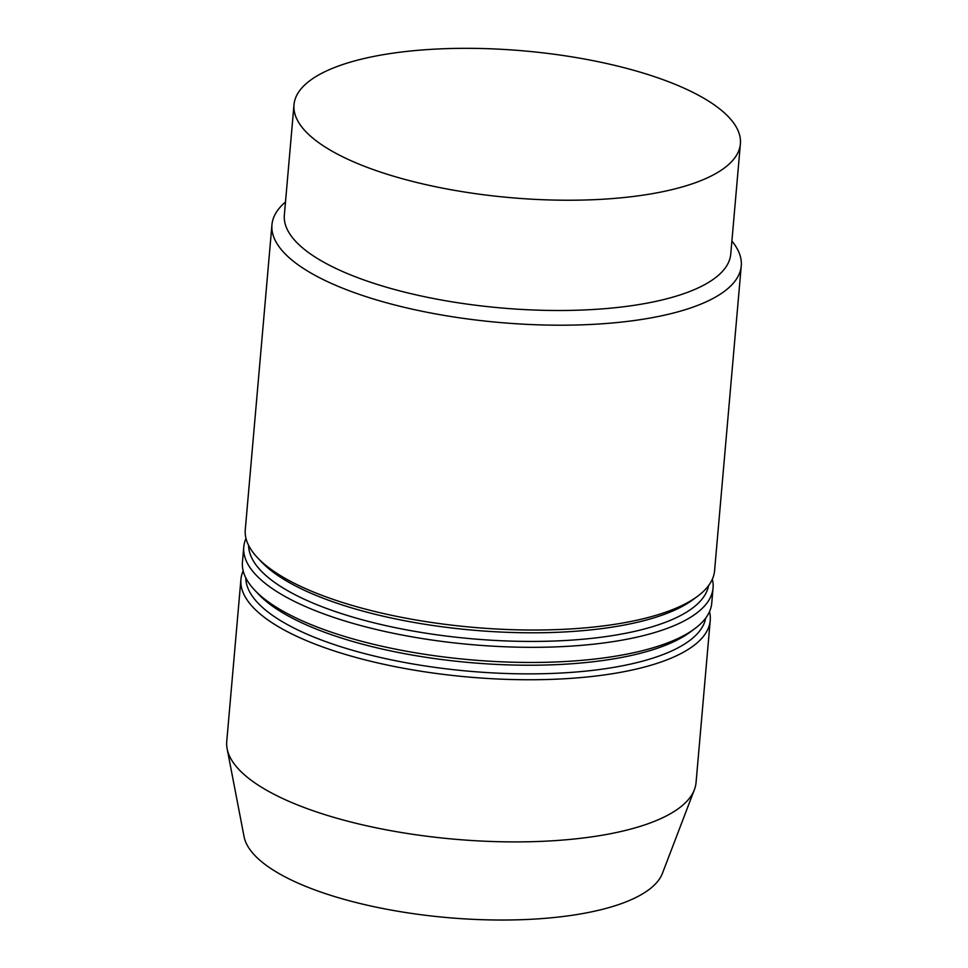 <?xml version="1.0" encoding="UTF-8"?>
<svg xmlns="http://www.w3.org/2000/svg" width="968" height="968" viewBox="0 0 968 968"><rect width="100%" height="100%" fill="white"/><g stroke="black" fill="none" stroke-linecap="round" stroke-linejoin="round"><path stroke-width="1.45" d="M243.174 570.854A235.551 77.464 5 0 0 240.935 579.372L226.742 741.512A235.551 77.464 5 0 0 227.141 748.808L244.069 836.667A210.915 69.357 5 0 0 447.785 917.628A210.915 69.357 5 0 0 662.463 873.269L694.395 789.682A235.551 77.464 5 0 0 696.053 782.58L710.234 620.428A235.551 77.464 5 0 0 709.508 611.655M227.141 748.808A235.551 77.464 5 0 0 454.645 839.22A235.551 77.464 5 0 0 694.395 789.682M240.935 579.372A235.551 77.464 5 0 0 468.827 677.068A235.551 77.464 5 0 0 710.234 620.428M245.799 577.848A230.953 75.952 5 0 0 469.347 671.247A230.953 75.952 5 0 0 705.708 618.08M246.005 538.426A235.551 77.464 5 0 0 243.767 546.944L242.448 562.081A235.551 77.464 5 0 0 254.778 590.238L258.746 594.413A230.953 75.952 5 0 0 470.097 662.596A230.953 75.952 5 0 0 690.087 632.152L694.709 628.728A235.551 77.464 5 0 0 711.746 603.137L713.065 588A235.551 77.464 5 0 0 712.351 579.227M254.778 590.238A235.551 77.464 5 0 0 470.339 659.777A235.551 77.464 5 0 0 694.709 628.728M243.767 546.944A235.551 77.464 5 0 0 471.67 644.64A235.551 77.464 5 0 0 713.065 588M248.631 545.42A230.953 75.952 5 0 0 472.178 638.807A230.953 75.952 5 0 0 708.552 585.652M285.487 202.009A235.551 77.464 5 0 0 271.947 224.818L245.279 529.653A235.551 77.464 5 0 0 257.621 557.81L261.578 561.985A230.953 75.952 5 0 0 472.941 630.168A230.953 75.952 5 0 0 692.919 599.724L697.541 596.3A235.551 77.464 5 0 0 714.578 570.709L741.258 265.873A235.551 77.464 5 0 0 731.893 241.068M257.621 557.81A235.551 77.464 5 0 0 473.183 627.349A235.551 77.464 5 0 0 697.541 596.3M271.947 224.818A235.551 77.464 5 0 0 499.851 322.513A235.551 77.464 5 0 0 741.258 265.873M293.994 104.75L284.35 215.005A224.056 73.689 5 0 0 501.121 307.945A224.056 73.689 5 0 0 730.755 254.064L740.399 143.808A224.056 73.689 5 0 0 606.053 63.38A224.056 73.689 5 0 0 359.987 59.52A224.056 73.689 5 0 0 293.994 104.75A224.056 73.689 5 0 0 510.777 197.678A224.056 73.689 5 0 0 740.399 143.808"/></g></svg>
